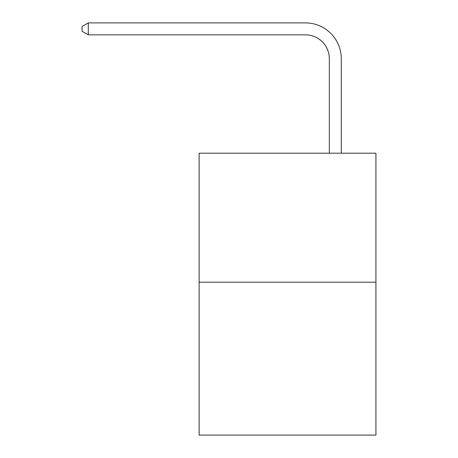 <?xml version="1.0" encoding="UTF-8"?>
<svg xmlns="http://www.w3.org/2000/svg" width="458" height="458" viewBox="0 0 458 458"><rect width="100%" height="100%" fill="white"/><g stroke="black" fill="none" stroke-linecap="round" stroke-linejoin="round"><path stroke-width="0.69" d="M375.926 282.202L375.926 153.195L199.138 153.195L199.138 435.1L375.926 435.1L375.926 282.202L199.138 282.202M329.336 153.195L329.336 58.733A23.89 23.89 0 0 0 305.446 34.842L88.285 34.842L82.074 31.264L82.074 26.484L88.285 22.9L305.446 22.9A35.833 35.833 0 0 1 341.284 58.733L341.284 153.195M329.336 58.733A23.89 23.89 0 0 0 305.446 34.842A23.89 23.89 0 0 1 329.336 58.733A23.89 23.89 0 0 0 305.446 34.842A23.89 23.89 0 0 1 329.336 58.733A23.89 23.89 0 0 0 305.446 34.842A23.89 23.89 0 0 1 329.336 58.733A23.89 23.89 0 0 0 305.446 34.842A23.89 23.89 0 0 1 329.336 58.733A23.89 23.89 0 0 0 305.446 34.842A23.89 23.89 0 0 1 329.336 58.733A23.89 23.89 0 0 0 305.446 34.842A23.89 23.89 0 0 1 329.336 58.733A23.89 23.89 0 0 0 305.446 34.842A23.89 23.89 0 0 1 329.336 58.733A23.89 23.89 0 0 0 305.446 34.842A23.89 23.89 0 0 1 329.336 58.733A23.89 23.89 0 0 0 305.446 34.842A23.89 23.89 0 0 1 329.336 58.733A23.89 23.89 0 0 0 305.446 34.842A23.89 23.89 0 0 1 329.336 58.733A23.89 23.89 0 0 0 305.446 34.842A23.89 23.89 0 0 1 329.336 58.733A23.89 23.89 0 0 0 305.446 34.842A23.89 23.89 0 0 1 329.336 58.733A23.89 23.89 0 0 0 305.446 34.842A23.89 23.89 0 0 1 329.336 58.733A23.89 23.89 0 0 0 305.446 34.842A23.89 23.89 0 0 1 329.336 58.733A23.89 23.89 0 0 0 305.446 34.842A23.89 23.89 0 0 1 329.336 58.733M88.285 22.9L305.446 22.9L88.285 22.9L305.446 22.9L88.285 22.9L305.446 22.9L88.285 22.9L305.446 22.9L88.285 22.9L305.446 22.9L88.285 22.9L305.446 22.9L88.285 22.9L305.446 22.9L88.285 22.9L305.446 22.9L88.285 22.9L305.446 22.9L88.285 22.9L305.446 22.9L88.285 22.9L305.446 22.9L88.285 22.9L305.446 22.9L88.285 22.9L305.446 22.9L88.285 22.9L305.446 22.9L88.285 22.9L305.446 22.9L88.285 22.9L88.285 34.842"/></g></svg>
